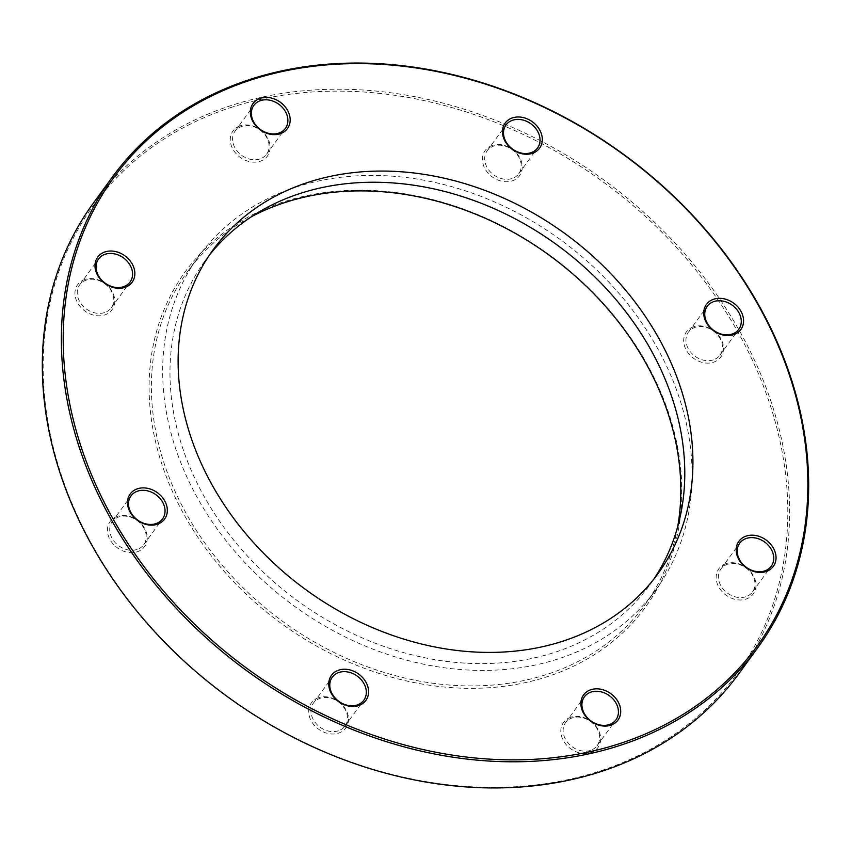 <?xml version="1.0" encoding="UTF-8"?>
<svg xmlns="http://www.w3.org/2000/svg" width="851" height="851" viewBox="0 0 851 851"><rect width="100%" height="100%" fill="white"/><g stroke="black" fill="none" stroke-linecap="round" stroke-linejoin="round"><path stroke-width="0.64" stroke-dasharray="4.25 3.19" d="M282.926 202.091A284.723 227.866 36.1 0 0 184.401 515.28A284.723 227.866 36.1 0 0 548.023 676.439A284.723 227.866 36.1 0 0 646.547 363.249A284.723 227.866 36.1 0 0 282.926 202.091M677.641 526.95A282.947 226.44 -143.9 0 1 644.792 605.018A282.947 226.44 -143.9 0 1 547.821 674.098A282.947 226.44 -143.9 0 1 228.249 572.223A282.947 226.44 -143.9 0 1 187.401 271.788A282.947 226.44 -143.9 0 1 251.641 216.59M295.659 187.231A282.947 226.44 36.1 0 0 198.687 256.311A282.947 226.44 36.1 0 0 239.535 556.735A282.947 226.44 36.1 0 0 559.107 658.61A282.947 226.44 36.1 0 0 656.078 589.53A282.947 226.44 36.1 0 0 615.23 289.106A282.947 226.44 36.1 0 0 295.659 187.231M209.186 255.396A275.139 220.196 36.1 0 0 204.995 260.906A275.139 220.196 36.1 0 0 244.716 553.044A275.139 220.196 36.1 0 0 555.469 652.111A275.139 220.196 36.1 0 0 649.76 584.935A275.139 220.196 36.1 0 0 653.728 579.265M230.196 107.758A397.981 318.497 -143.9 0 1 738.455 333.007A397.981 318.497 -143.9 0 1 600.742 770.772A397.981 318.497 -143.9 0 1 92.493 545.512A397.981 318.497 -143.9 0 1 230.196 107.758M738.785 673.758A399.396 319.636 36.1 0 0 681.13 249.683A399.396 319.636 36.1 0 0 230.036 105.886A399.396 319.636 36.1 0 0 93.163 203.4M84.962 279.436A21.296 17.052 36.1 0 0 77.59 302.86A21.296 17.052 36.1 0 0 104.79 314.923A21.296 17.052 36.1 0 0 112.162 291.489A21.296 17.052 36.1 0 0 84.962 279.436M104.588 312.583A19.53 15.626 -143.9 0 1 82.536 305.552A19.53 15.626 -143.9 0 1 79.717 284.819A19.53 15.626 -143.9 0 1 86.408 280.053A19.53 15.626 -143.9 0 1 108.471 287.085A19.53 15.626 -143.9 0 1 111.279 307.817A19.53 15.626 -143.9 0 1 104.588 312.583M117.438 516.302A21.296 17.052 36.1 0 0 110.066 539.736A21.296 17.052 36.1 0 0 137.266 551.788A21.296 17.052 36.1 0 0 144.638 528.365A21.296 17.052 36.1 0 0 117.438 516.302M137.075 549.448A19.53 15.626 -143.9 0 1 115.023 542.427A19.53 15.626 -143.9 0 1 112.204 521.695A19.53 15.626 -143.9 0 1 118.895 516.919A19.53 15.626 -143.9 0 1 140.947 523.95A19.53 15.626 -143.9 0 1 143.766 544.683A19.53 15.626 -143.9 0 1 137.075 549.448M318.689 697.65A21.296 17.052 36.1 0 0 311.317 721.084A21.296 17.052 36.1 0 0 338.528 733.137A21.296 17.052 36.1 0 0 345.9 709.713A21.296 17.052 36.1 0 0 318.689 697.65M338.326 730.796A19.53 15.626 -143.9 0 1 316.274 723.765A19.53 15.626 -143.9 0 1 313.455 703.032A19.53 15.626 -143.9 0 1 320.146 698.267A19.53 15.626 -143.9 0 1 342.198 705.298A19.53 15.626 -143.9 0 1 345.017 726.031A19.53 15.626 -143.9 0 1 338.326 730.796M570.83 717.244A21.296 17.052 36.1 0 0 563.458 740.678A21.296 17.052 36.1 0 0 590.668 752.731A21.296 17.052 36.1 0 0 598.03 729.296A21.296 17.052 36.1 0 0 570.83 717.244M590.466 750.391A19.53 15.626 -143.9 0 1 568.415 743.359A19.53 15.626 -143.9 0 1 565.596 722.627A19.53 15.626 -143.9 0 1 572.287 717.861A19.53 15.626 -143.9 0 1 594.338 724.892A19.53 15.626 -143.9 0 1 597.157 745.625A19.53 15.626 -143.9 0 1 590.466 750.391M726.148 563.607A21.296 17.052 36.1 0 0 718.787 587.041A21.296 17.052 36.1 0 0 745.987 599.093A21.296 17.052 36.1 0 0 753.358 575.659A21.296 17.052 36.1 0 0 726.148 563.607M745.784 596.753A19.53 15.626 -143.9 0 1 723.733 589.722A19.53 15.626 -143.9 0 1 720.914 568.989A19.53 15.626 -143.9 0 1 727.605 564.224A19.53 15.626 -143.9 0 1 749.657 571.255A19.53 15.626 -143.9 0 1 752.475 591.988A19.53 15.626 -143.9 0 1 745.784 596.753M693.671 326.741A21.296 17.052 36.1 0 0 686.3 350.165A21.296 17.052 36.1 0 0 713.51 362.228A21.296 17.052 36.1 0 0 720.871 338.794A21.296 17.052 36.1 0 0 693.671 326.741M713.308 359.888A19.53 15.626 -143.9 0 1 691.257 352.857A19.53 15.626 -143.9 0 1 688.438 332.124A19.53 15.626 -143.9 0 1 695.129 327.358A19.53 15.626 -143.9 0 1 717.18 334.39A19.53 15.626 -143.9 0 1 719.999 355.122A19.53 15.626 -143.9 0 1 713.308 359.888M492.421 145.393A21.296 17.052 36.1 0 0 485.049 168.817A21.296 17.052 36.1 0 0 512.249 180.88A21.296 17.052 36.1 0 0 519.621 157.446A21.296 17.052 36.1 0 0 492.421 145.393M512.047 178.54A19.53 15.626 -143.9 0 1 489.995 171.508A19.53 15.626 -143.9 0 1 487.176 150.776A19.53 15.626 -143.9 0 1 493.867 146.01A19.53 15.626 -143.9 0 1 515.929 153.042A19.53 15.626 -143.9 0 1 518.748 173.774A19.53 15.626 -143.9 0 1 512.047 178.54M240.28 125.799A21.296 17.052 36.1 0 0 232.908 149.223A21.296 17.052 36.1 0 0 260.119 161.286A21.296 17.052 36.1 0 0 267.48 137.851A21.296 17.052 36.1 0 0 240.28 125.799M259.917 158.946A19.53 15.626 -143.9 0 1 237.865 151.914A19.53 15.626 -143.9 0 1 235.046 131.182A19.53 15.626 -143.9 0 1 241.737 126.416A19.53 15.626 -143.9 0 1 263.789 133.447A19.53 15.626 -143.9 0 1 266.608 154.18A19.53 15.626 -143.9 0 1 259.917 158.946M187.401 271.788L198.687 256.311M204.995 260.906L213.144 249.726M79.717 284.819L98.525 259.012M112.204 521.695L131.001 495.878M313.455 703.032L332.252 677.226M565.596 722.627L584.392 696.82M720.914 568.989L739.721 543.183M688.438 332.124L707.234 306.317M487.176 150.776L505.983 124.969M235.046 131.182L253.843 105.375M266.608 154.18L285.404 128.373M518.748 173.774L537.545 147.968M719.999 355.122L738.796 329.305M752.475 591.988L771.283 566.181M597.157 745.625L615.954 719.818M345.017 726.031L363.824 700.224M143.766 544.683L162.562 518.876M111.279 307.817L130.086 282.011M649.76 584.935L657.908 573.755M644.792 605.018L656.078 589.53"/><path stroke-width="1.28" d="M251.641 216.59A282.947 226.44 -143.9 0 1 284.372 202.708A282.947 226.44 -143.9 0 1 566.149 268.331A282.947 226.44 -143.9 0 1 677.641 526.95M307.445 182.55A275.139 220.196 36.1 0 0 213.144 249.726A275.139 220.196 36.1 0 0 252.864 541.864A275.139 220.196 36.1 0 0 563.617 640.92A275.139 220.196 36.1 0 0 657.908 573.755A275.139 220.196 36.1 0 0 618.188 281.617A275.139 220.196 36.1 0 0 307.445 182.55M653.728 579.265A275.139 220.196 36.1 0 0 607.167 289.627A275.139 220.196 36.1 0 0 299.297 193.73A275.139 220.196 36.1 0 0 209.186 255.396M620.804 743.242A397.981 318.497 36.1 0 0 758.507 305.488A397.981 318.497 36.1 0 0 250.258 80.228A397.981 318.497 36.1 0 0 112.545 517.993A397.981 318.497 36.1 0 0 620.804 743.242M249.088 79.739A399.396 319.636 -143.9 0 1 700.182 223.536A399.396 319.636 -143.9 0 1 757.837 647.6A399.396 319.636 -143.9 0 1 620.964 745.114A399.396 319.636 -143.9 0 1 169.87 601.317A399.396 319.636 -143.9 0 1 112.215 177.242A399.396 319.636 -143.9 0 1 249.088 79.739M112.215 177.242L93.163 203.4A399.396 319.636 36.1 0 0 150.818 627.464A399.396 319.636 36.1 0 0 601.912 771.261A399.396 319.636 36.1 0 0 738.785 673.758L757.837 647.6M124.852 287.393A21.296 17.052 -143.9 0 1 97.642 275.341A21.296 17.052 -143.9 0 1 105.013 251.907A21.296 17.052 -143.9 0 1 132.213 263.959A21.296 17.052 -143.9 0 1 124.852 287.393M105.216 254.247A19.53 15.626 36.1 0 0 98.525 259.012A19.53 15.626 36.1 0 0 101.343 279.745A19.53 15.626 36.1 0 0 123.395 286.776A19.53 15.626 36.1 0 0 130.086 282.011A19.53 15.626 36.1 0 0 127.267 261.278A19.53 15.626 36.1 0 0 105.216 254.247M157.329 524.259A21.296 17.052 -143.9 0 1 130.129 512.206A21.296 17.052 -143.9 0 1 137.49 488.772A21.296 17.052 -143.9 0 1 164.7 500.835A21.296 17.052 -143.9 0 1 157.329 524.259M137.692 491.112A19.53 15.626 36.1 0 0 131.001 495.878A19.53 15.626 36.1 0 0 133.82 516.61A19.53 15.626 36.1 0 0 155.871 523.642A19.53 15.626 36.1 0 0 162.562 518.876A19.53 15.626 36.1 0 0 159.743 498.143A19.53 15.626 36.1 0 0 137.692 491.112M358.579 705.607A21.296 17.052 -143.9 0 1 331.379 693.554A21.296 17.052 -143.9 0 1 338.751 670.12A21.296 17.052 -143.9 0 1 365.951 682.183A21.296 17.052 -143.9 0 1 358.579 705.607M338.953 672.46A19.53 15.626 36.1 0 0 332.252 677.226A19.53 15.626 36.1 0 0 335.071 697.958A19.53 15.626 36.1 0 0 357.133 704.99A19.53 15.626 36.1 0 0 363.824 700.224A19.53 15.626 36.1 0 0 361.005 679.492A19.53 15.626 36.1 0 0 338.953 672.46M610.72 725.201A21.296 17.052 -143.9 0 1 583.52 713.149A21.296 17.052 -143.9 0 1 590.881 689.714A21.296 17.052 -143.9 0 1 618.092 701.777A21.296 17.052 -143.9 0 1 610.72 725.201M591.083 692.054A19.53 15.626 36.1 0 0 584.392 696.82A19.53 15.626 36.1 0 0 587.211 717.553A19.53 15.626 36.1 0 0 609.263 724.584A19.53 15.626 36.1 0 0 615.954 719.818A19.53 15.626 36.1 0 0 613.135 699.086A19.53 15.626 36.1 0 0 591.083 692.054M766.038 571.564A21.296 17.052 -143.9 0 1 738.838 559.511A21.296 17.052 -143.9 0 1 746.21 536.077A21.296 17.052 -143.9 0 1 773.41 548.14A21.296 17.052 -143.9 0 1 766.038 571.564M746.412 538.417A19.53 15.626 36.1 0 0 739.721 543.183A19.53 15.626 36.1 0 0 742.529 563.915A19.53 15.626 36.1 0 0 764.592 570.947A19.53 15.626 36.1 0 0 771.283 566.181A19.53 15.626 36.1 0 0 768.464 545.448A19.53 15.626 36.1 0 0 746.412 538.417M733.562 334.698A21.296 17.052 -143.9 0 1 706.362 322.635A21.296 17.052 -143.9 0 1 713.734 299.212A21.296 17.052 -143.9 0 1 740.934 311.264A21.296 17.052 -143.9 0 1 733.562 334.698M713.925 301.552A19.53 15.626 36.1 0 0 707.234 306.317A19.53 15.626 36.1 0 0 710.053 327.05A19.53 15.626 36.1 0 0 732.105 334.081A19.53 15.626 36.1 0 0 738.796 329.305A19.53 15.626 36.1 0 0 735.977 308.573A19.53 15.626 36.1 0 0 713.925 301.552M532.311 153.35A21.296 17.052 -143.9 0 1 505.1 141.287A21.296 17.052 -143.9 0 1 512.472 117.863A21.296 17.052 -143.9 0 1 539.683 129.916A21.296 17.052 -143.9 0 1 532.311 153.35M512.674 120.204A19.53 15.626 36.1 0 0 505.983 124.969A19.53 15.626 36.1 0 0 508.802 145.702A19.53 15.626 36.1 0 0 530.854 152.733A19.53 15.626 36.1 0 0 537.545 147.968A19.53 15.626 36.1 0 0 534.726 127.235A19.53 15.626 36.1 0 0 512.674 120.204M280.17 133.756A21.296 17.052 -143.9 0 1 252.97 121.704A21.296 17.052 -143.9 0 1 260.332 98.269A21.296 17.052 -143.9 0 1 287.542 110.322A21.296 17.052 -143.9 0 1 280.17 133.756M260.534 100.609A19.53 15.626 36.1 0 0 253.843 105.375A19.53 15.626 36.1 0 0 256.662 126.108A19.53 15.626 36.1 0 0 278.713 133.139A19.53 15.626 36.1 0 0 285.404 128.373A19.53 15.626 36.1 0 0 282.585 107.641A19.53 15.626 36.1 0 0 260.534 100.609"/></g></svg>
